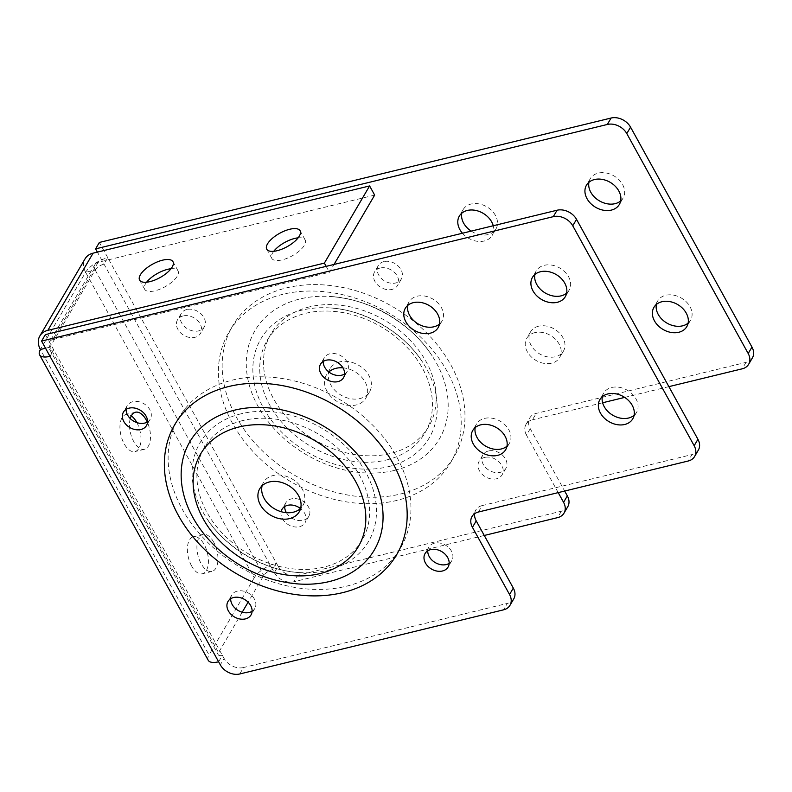 <?xml version="1.0" encoding="UTF-8"?>
<svg xmlns="http://www.w3.org/2000/svg" width="792" height="792" viewBox="0 0 792 792"><rect width="100%" height="100%" fill="white"/><g stroke="black" fill="none" stroke-linecap="round" stroke-linejoin="round"><path stroke-width="0.59" stroke-dasharray="3.96 2.97" d="M191.615 565.973A19.058 9.781 -103.7 0 1 193.397 536.738A19.058 9.781 -103.7 0 1 204.188 544.53A19.058 9.781 -103.7 0 1 202.405 573.764A19.058 9.781 -103.7 0 1 191.615 565.973M213.721 542.213A19.058 9.781 76.3 0 0 202.93 534.412A19.058 9.781 76.3 0 0 201.148 563.657A19.058 9.781 76.3 0 0 211.939 571.448A19.058 9.781 76.3 0 0 213.721 542.213M136.877 422.611A19.058 9.781 -103.7 0 1 134.957 451.588A19.058 9.781 -103.7 0 1 124.176 443.797A19.058 9.781 -103.7 0 1 125.948 414.553A19.058 9.781 -103.7 0 1 131.323 415.899M130.274 418.572A19.058 9.781 76.3 0 0 133.709 441.471A19.058 9.781 76.3 0 0 144.49 449.272A19.058 9.781 76.3 0 0 147.282 422.047M273.765 251.292A19.058 7.663 -28.9 0 0 271.805 258.35A19.058 7.663 -28.9 0 0 282.2 259.865A19.058 7.663 -28.9 0 0 299.574 250.757A19.058 7.663 -28.9 0 0 305.168 239.936A19.058 7.663 -28.9 0 0 298.148 237.838M146.629 282.2A19.058 7.663 -28.9 0 0 144.659 289.268A19.058 7.663 -28.9 0 0 155.064 290.773A19.058 7.663 -28.9 0 0 172.438 281.665A19.058 7.663 -28.9 0 0 178.032 270.844A19.058 7.663 -28.9 0 0 171.013 268.745M342.926 367.825A22.869 17.335 30.4 0 1 363.271 379.12A22.869 17.335 30.4 0 1 365.815 398.208A22.869 17.335 30.4 0 1 356.202 404.969A22.869 17.335 30.4 0 1 331.353 397.01A22.869 17.335 30.4 0 1 326.353 375.081A22.869 17.335 30.4 0 1 328.868 371.983M339.738 361.885A22.869 17.335 -149.6 0 0 330.125 368.656A22.869 17.335 -149.6 0 0 335.125 390.575A22.869 17.335 -149.6 0 0 359.964 398.544A22.869 17.335 -149.6 0 0 369.577 391.773A22.869 17.335 -149.6 0 0 364.577 369.854A22.869 17.335 -149.6 0 0 339.738 361.885M262.103 485.783A22.869 17.335 30.4 0 1 263.528 482.298A22.869 17.335 30.4 0 1 273.141 475.527A22.869 17.335 30.4 0 1 297.98 483.486A22.869 17.335 30.4 0 1 302.99 505.415A22.869 17.335 30.4 0 1 300.643 508.365M323.215 361.439A13.335 10.108 30.4 0 1 324.294 357.746A13.335 10.108 30.4 0 1 329.898 353.796A13.335 10.108 30.4 0 1 344.391 358.439A13.335 10.108 30.4 0 1 347.312 371.23A13.335 10.108 30.4 0 1 344.609 373.973M475.19 427.591A19.058 14.444 30.4 0 1 476.517 424.047A19.058 14.444 30.4 0 1 484.526 418.404A19.058 14.444 30.4 0 1 505.227 425.037A19.058 14.444 30.4 0 1 509.404 443.312A19.058 14.444 30.4 0 1 506.959 446.203M602.326 396.673A19.058 14.444 30.4 0 1 603.653 393.129A19.058 14.444 30.4 0 1 611.672 387.496A19.058 14.444 30.4 0 1 632.372 394.129A19.058 14.444 30.4 0 1 636.54 412.404A19.058 14.444 30.4 0 1 634.095 415.295M407.741 305.405A19.058 14.444 30.4 0 1 409.068 301.861A19.058 14.444 30.4 0 1 417.087 296.228A19.058 14.444 30.4 0 1 437.788 302.861A19.058 14.444 30.4 0 1 441.956 321.136A19.058 14.444 30.4 0 1 439.51 324.027M427.759 550.816A13.335 10.108 30.4 0 1 428.838 547.123A13.335 10.108 30.4 0 1 434.442 543.173A13.335 10.108 30.4 0 1 448.935 547.826A13.335 10.108 30.4 0 1 451.846 560.607A13.335 10.108 30.4 0 1 449.153 563.35M230.7 598.722A13.335 10.108 30.4 0 1 231.769 595.039A13.335 10.108 30.4 0 1 237.372 591.089A13.335 10.108 30.4 0 1 251.866 595.732A13.335 10.108 30.4 0 1 254.786 608.523A13.335 10.108 30.4 0 1 252.094 611.266M126.156 409.345A13.335 10.108 30.4 0 1 127.225 405.652A13.335 10.108 30.4 0 1 132.838 401.712A13.335 10.108 30.4 0 1 147.322 406.355A13.335 10.108 30.4 0 1 150.242 419.146A13.335 10.108 30.4 0 1 147.55 421.888M534.887 274.497A19.058 14.444 30.4 0 1 536.214 270.953A19.058 14.444 30.4 0 1 544.223 265.32A19.058 14.444 30.4 0 1 564.924 271.953A19.058 14.444 30.4 0 1 569.092 290.218A19.058 14.444 30.4 0 1 566.646 293.109M380.16 268.033A13.335 10.108 -149.6 0 0 374.547 271.983A13.335 10.108 -149.6 0 0 377.467 284.773A13.335 10.108 -149.6 0 0 391.961 289.417A13.335 10.108 -149.6 0 0 397.564 285.466A13.335 10.108 -149.6 0 0 394.654 272.676A13.335 10.108 -149.6 0 0 380.16 268.033M383.932 261.598A13.335 10.108 -149.6 0 0 378.319 265.548A13.335 10.108 -149.6 0 0 381.239 278.338A13.335 10.108 -149.6 0 0 395.733 282.982A13.335 10.108 -149.6 0 0 401.336 279.031A13.335 10.108 -149.6 0 0 398.416 266.241A13.335 10.108 -149.6 0 0 383.932 261.598M534.788 332.64A19.058 14.444 -149.6 0 0 526.779 338.273A19.058 14.444 -149.6 0 0 530.947 356.548A19.058 14.444 -149.6 0 0 551.648 363.182A19.058 14.444 -149.6 0 0 559.657 357.548A19.058 14.444 -149.6 0 0 555.489 339.273A19.058 14.444 -149.6 0 0 534.788 332.64M538.56 326.205A19.058 14.444 -149.6 0 0 530.551 331.848A19.058 14.444 -149.6 0 0 534.719 350.113A19.058 14.444 -149.6 0 0 555.42 356.747A19.058 14.444 -149.6 0 0 563.429 351.113A19.058 14.444 -149.6 0 0 559.261 332.838A19.058 14.444 -149.6 0 0 538.56 326.205M688.129 323.096A19.058 14.444 -149.6 0 0 690.565 320.206A19.058 14.444 -149.6 0 0 686.397 301.93A19.058 14.444 -149.6 0 0 665.696 295.297A19.058 14.444 -149.6 0 0 657.687 300.93A19.058 14.444 -149.6 0 0 656.36 304.475M462.439 233.234A19.058 14.444 -149.6 0 0 484.209 241.006A19.058 14.444 -149.6 0 0 492.218 235.363A19.058 14.444 -149.6 0 0 493.248 225.74M471.181 231.106A19.058 14.444 -149.6 0 0 487.971 234.571A19.058 14.444 -149.6 0 0 495.98 228.938A19.058 14.444 -149.6 0 0 491.812 210.662A19.058 14.444 -149.6 0 0 471.111 204.029A19.058 14.444 -149.6 0 0 463.102 209.662A19.058 14.444 -149.6 0 0 461.776 213.206M484.704 457.41A13.335 10.108 -149.6 0 0 479.091 461.36A13.335 10.108 -149.6 0 0 482.011 474.151A13.335 10.108 -149.6 0 0 496.505 478.794A13.335 10.108 -149.6 0 0 502.108 474.844A13.335 10.108 -149.6 0 0 499.188 462.053A13.335 10.108 -149.6 0 0 484.704 457.41M488.466 450.975A13.335 10.108 -149.6 0 0 482.863 454.925A13.335 10.108 -149.6 0 0 485.783 467.716A13.335 10.108 -149.6 0 0 500.277 472.359A13.335 10.108 -149.6 0 0 505.88 468.409A13.335 10.108 -149.6 0 0 502.96 455.618A13.335 10.108 -149.6 0 0 488.466 450.975M281.111 511.682A13.335 10.108 -149.6 0 0 286.189 523.175A13.335 10.108 -149.6 0 0 299.435 526.7A13.335 10.108 -149.6 0 0 305.049 522.76A13.335 10.108 -149.6 0 0 300.475 508.513M286.407 512.681A13.335 10.108 -149.6 0 0 303.207 520.275A13.335 10.108 -149.6 0 0 308.811 516.325A13.335 10.108 -149.6 0 0 305.9 503.534A13.335 10.108 -149.6 0 0 291.406 498.891A13.335 10.108 -149.6 0 0 285.803 502.831A13.335 10.108 -149.6 0 0 284.724 506.524M183.091 315.939A13.335 10.108 -149.6 0 0 177.487 319.889A13.335 10.108 -149.6 0 0 180.408 332.68A13.335 10.108 -149.6 0 0 194.901 337.323A13.335 10.108 -149.6 0 0 200.505 333.382A13.335 10.108 -149.6 0 0 197.584 320.592A13.335 10.108 -149.6 0 0 183.091 315.939M186.863 309.514A13.335 10.108 -149.6 0 0 181.259 313.454A13.335 10.108 -149.6 0 0 184.18 326.245A13.335 10.108 -149.6 0 0 198.663 330.888A13.335 10.108 -149.6 0 0 204.277 326.947A13.335 10.108 -149.6 0 0 201.356 314.157A13.335 10.108 -149.6 0 0 186.863 309.514M620.681 200.911A19.058 14.444 -149.6 0 0 623.126 198.02A19.058 14.444 -149.6 0 0 618.948 179.754A19.058 14.444 -149.6 0 0 598.247 173.111A19.058 14.444 -149.6 0 0 590.238 178.754A19.058 14.444 -149.6 0 0 588.911 182.299M49.995 356.341L53.767 349.916A7.623 3.069 151.1 0 1 49.609 349.312A7.623 3.069 151.1 0 1 49.926 347.173L45.53 348.242M45.342 334.64L222.384 655.36A7.623 3.069 151.1 0 1 218.226 654.756A7.623 3.069 151.1 0 1 218.542 652.618L49.926 347.173L95.159 269.983A7.623 3.069 151.1 0 1 104.029 264.142L107.801 257.717L276.418 563.162L272.646 569.596L97.386 252.113M208.217 660.281A19.058 7.663 151.1 0 1 209.009 654.934L40.392 349.49L85.625 272.3A19.058 7.663 151.1 0 1 107.801 257.717L99.366 242.441M374.666 195.099L98.149 262.32A7.623 5.782 30.4 0 0 94.941 264.577A7.623 5.782 30.4 0 0 95.159 269.983L85.625 272.3L254.242 577.744A19.058 7.663 151.1 0 1 276.418 563.162L278.101 566.211L274.329 572.646L272.646 569.596A7.623 3.069 151.1 0 0 263.776 575.428L248.104 602.168M254.242 577.744L209.009 654.934M242.213 612.226L218.542 652.618M239.758 673.972L243.53 667.537L507.345 603.405L503.573 609.83M698.366 450.074A15.246 11.553 30.4 0 1 691.961 454.588L688.189 461.013M478.418 512.018L482.189 505.583L691.961 454.588M482.189 505.583A15.246 11.553 -149.6 0 0 475.774 510.097A15.246 11.553 -149.6 0 0 474.596 513.721M513.751 598.891A15.246 11.553 30.4 0 1 507.345 603.405M243.53 667.537A15.246 11.553 30.4 0 1 224.077 658.419L220.305 664.844M218.612 661.795L222.384 655.36L224.077 658.419M567.775 506.692A15.246 11.553 30.4 0 1 561.37 511.206L297.564 575.338A15.246 11.553 30.4 0 1 278.101 566.211M484.258 535.471L293.792 581.774L297.564 575.338M752.4 357.875A15.246 11.553 30.4 0 1 745.995 362.38L536.214 413.384A15.246 11.553 -149.6 0 0 529.808 417.899A15.246 11.553 -149.6 0 0 530.244 428.7L564.666 491.05M274.329 572.646A15.246 11.553 -149.6 0 0 293.792 581.774M530.244 428.7L526.472 435.125L558.212 492.614M526.472 435.125A15.246 11.553 30.4 0 1 526.037 424.334A15.246 11.553 30.4 0 1 532.442 419.819L536.214 413.384M668.884 386.644L624.69 397.396M602.623 402.762L532.442 419.819M85.625 272.3A19.058 14.444 30.4 0 1 85.081 258.796M98.149 262.32L52.906 339.511A7.623 5.782 -149.6 0 0 49.708 341.768A7.623 5.782 -149.6 0 0 49.926 347.173M52.906 339.511L329.432 272.29L334.026 264.449M326.165 266.36L329.432 272.29M386.546 459.954A91.466 69.34 -149.6 0 0 422.364 368.102A91.466 69.34 -149.6 0 0 305.613 313.335A91.466 69.34 -149.6 0 0 269.795 405.197A91.466 69.34 -149.6 0 0 386.546 459.954M388.238 466.706A97.654 74.042 -149.6 0 0 422.651 362.271A97.654 74.042 -149.6 0 0 329.927 307.93A97.654 74.042 -149.6 0 0 301.831 310.167A97.654 74.042 -149.6 0 0 263.587 408.236A97.654 74.042 -149.6 0 0 388.238 466.706M394.545 470.389A106.94 81.081 -149.6 0 0 432.234 356.024A106.94 81.081 -149.6 0 0 330.68 296.515A106.94 81.081 -149.6 0 0 299.921 298.97A106.94 81.081 -149.6 0 0 258.043 406.365A106.94 81.081 -149.6 0 0 394.545 470.389M400.475 494.01A128.611 97.505 -149.6 0 0 450.826 364.855A128.611 97.505 -149.6 0 0 286.664 287.852A128.611 97.505 -149.6 0 0 236.303 417.018A128.611 97.505 -149.6 0 0 400.475 494.01M309.385 306.91A91.466 69.34 -149.6 0 0 273.567 398.762A91.466 69.34 -149.6 0 0 390.317 453.519A91.466 69.34 -149.6 0 0 426.136 361.667A91.466 69.34 -149.6 0 0 309.385 306.91M282.892 294.287A128.611 97.505 -149.6 0 0 232.531 423.443A128.611 97.505 -149.6 0 0 396.703 500.445A128.611 97.505 -149.6 0 0 447.064 371.29A128.611 97.505 -149.6 0 0 282.892 294.287M242.788 420.552A91.466 69.34 -149.6 0 0 206.969 512.404A91.466 69.34 -149.6 0 0 323.72 567.161A91.466 69.34 -149.6 0 0 359.538 475.309A91.466 69.34 -149.6 0 0 242.788 420.552M241.095 413.8A97.654 74.042 -149.6 0 0 206.682 518.235A97.654 74.042 -149.6 0 0 299.416 572.576A97.654 74.042 -149.6 0 0 327.512 570.339A97.654 74.042 -149.6 0 0 365.746 472.27A97.654 74.042 -149.6 0 0 241.095 413.8M197.099 524.472A106.94 81.081 -149.6 0 0 298.653 583.981C260.588 582.071 217.374 556.746 197.099 524.472M346.441 586.209A128.611 97.505 -149.6 0 0 396.802 457.053A128.611 97.505 -149.6 0 0 232.64 380.051A128.611 97.505 -149.6 0 0 182.279 509.216A128.611 97.505 -149.6 0 0 346.441 586.209M95.159 269.983L263.776 575.428M561.37 511.206L557.598 517.631M745.995 362.38L742.223 368.815M202.93 534.412L193.397 536.738M135.491 412.236L125.948 414.553M271.805 258.35L266.746 249.193M144.659 289.268L139.6 280.101M330.125 368.656L326.353 375.081M422.651 362.271C403.425 332.135 365.607 309.979 329.927 307.93C364.211 309.514 404.514 333.125 422.651 362.271M432.234 356.024C411.959 323.76 368.745 298.435 330.68 296.515C358.984 298.802 384.546 309.345 407.395 328.155C417.216 336.432 425.492 345.718 432.234 356.024M259.756 488.723L263.528 482.298M206.682 518.235C225.918 548.361 263.726 570.527 299.416 572.576C265.122 570.992 224.819 547.381 206.682 518.235M324.294 357.746L320.522 364.181M476.517 424.047L472.755 430.472M603.653 393.129L599.891 399.564M409.068 301.861L405.306 308.296M428.838 547.123L425.066 553.558M231.769 595.039L227.997 601.465M127.225 405.652L123.453 412.087M536.214 270.953L532.442 277.388M378.319 265.548L374.547 271.983M530.551 331.848L526.779 338.273M657.687 300.93L653.915 307.365M463.102 209.662L459.33 216.097M482.863 454.925L479.091 461.36M285.803 502.831L282.031 509.266M181.259 313.454L177.487 319.889M590.238 178.754L586.466 185.189M49.609 349.312L218.226 654.756M94.941 264.577L49.708 341.768M623.126 198.02L619.354 204.455M204.277 326.947L200.505 333.382M308.811 516.325L305.049 522.76M505.88 468.409L502.108 474.844M495.98 228.938L492.218 235.363M690.565 320.206L686.803 326.631M563.429 351.113L559.657 357.548M401.336 279.031L397.564 285.466M569.092 290.218L565.32 296.653M150.242 419.146L146.47 425.581M254.786 608.523L251.014 614.958M451.846 560.607L448.084 567.042M441.956 321.136L438.184 327.561M636.54 412.404L632.768 418.829M509.404 443.312L505.633 449.747M347.312 371.23L343.54 377.665M299.218 511.85L302.99 505.415M369.577 391.773L365.815 398.208M526.037 424.334L529.808 417.899M472.012 516.533L475.774 510.097M178.032 270.844L172.973 261.687M305.168 239.936L300.109 230.769M144.49 449.272L134.957 451.588M211.939 571.448L202.405 573.764"/><path stroke-width="1.19" d="M131.323 415.899A19.058 9.781 -103.7 0 1 136.739 422.354A19.058 9.781 -103.7 0 1 136.877 422.611M147.282 422.047A19.058 9.781 76.3 0 0 146.273 420.037A19.058 9.781 76.3 0 0 135.491 412.236A19.058 9.781 76.3 0 0 130.274 418.572M277.141 250.698A19.058 7.663 151.1 0 1 266.746 249.193A19.058 7.663 151.1 0 1 272.329 238.372A19.058 7.663 151.1 0 1 289.704 229.264A19.058 7.663 151.1 0 1 300.109 230.769A19.058 7.663 151.1 0 1 294.515 241.59A19.058 7.663 151.1 0 1 277.141 250.698M298.148 237.838A19.058 7.663 -28.9 0 0 294.763 238.422A19.058 7.663 -28.9 0 0 273.765 251.292M150.005 281.615A19.058 7.663 151.1 0 1 139.6 280.101A19.058 7.663 151.1 0 1 145.193 269.28A19.058 7.663 151.1 0 1 162.568 260.172A19.058 7.663 151.1 0 1 172.973 261.687A19.058 7.663 151.1 0 1 167.379 272.507A19.058 7.663 151.1 0 1 150.005 281.615M171.013 268.745A19.058 7.663 -28.9 0 0 167.627 269.339A19.058 7.663 -28.9 0 0 146.629 282.2M328.868 371.983A22.869 17.335 30.4 0 1 335.966 368.32A22.869 17.335 30.4 0 1 342.926 367.825M300.643 508.365A22.869 17.335 30.4 0 1 293.377 512.186A22.869 17.335 30.4 0 1 270.329 505.87A22.869 17.335 30.4 0 1 262.103 485.783M269.369 481.962A22.869 17.335 -149.6 0 0 259.756 488.723A22.869 17.335 -149.6 0 0 264.766 510.652A22.869 17.335 -149.6 0 0 289.605 518.611A22.869 17.335 -149.6 0 0 299.218 511.85A22.869 17.335 -149.6 0 0 294.208 489.921A22.869 17.335 -149.6 0 0 269.369 481.962M326.126 360.231A13.335 10.108 -149.6 0 0 320.522 364.181A13.335 10.108 -149.6 0 0 323.443 376.972A13.335 10.108 -149.6 0 0 337.937 381.615A13.335 10.108 -149.6 0 0 343.54 377.665A13.335 10.108 -149.6 0 0 340.619 364.874A13.335 10.108 -149.6 0 0 326.126 360.231M344.609 373.973A13.335 10.108 30.4 0 1 341.698 375.18A13.335 10.108 30.4 0 1 329.096 372.161A13.335 10.108 30.4 0 1 323.215 361.439M480.764 424.839A19.058 14.444 -149.6 0 0 472.755 430.472A19.058 14.444 -149.6 0 0 476.923 448.747A19.058 14.444 -149.6 0 0 497.623 455.38A19.058 14.444 -149.6 0 0 505.633 449.747A19.058 14.444 -149.6 0 0 501.465 431.472A19.058 14.444 -149.6 0 0 480.764 424.839M506.959 446.203A19.058 14.444 30.4 0 1 501.395 448.945A19.058 14.444 30.4 0 1 482.506 443.956A19.058 14.444 30.4 0 1 475.19 427.591M607.9 393.931A19.058 14.444 -149.6 0 0 599.891 399.564A19.058 14.444 -149.6 0 0 604.058 417.839A19.058 14.444 -149.6 0 0 624.759 424.472A19.058 14.444 -149.6 0 0 632.768 418.829A19.058 14.444 -149.6 0 0 628.601 400.564A19.058 14.444 -149.6 0 0 607.9 393.931M634.095 415.295A19.058 14.444 30.4 0 1 628.531 418.037A19.058 14.444 30.4 0 1 609.642 413.048A19.058 14.444 30.4 0 1 602.326 396.673M413.315 302.663A19.058 14.444 -149.6 0 0 405.306 308.296A19.058 14.444 -149.6 0 0 409.474 326.571A19.058 14.444 -149.6 0 0 430.175 333.204A19.058 14.444 -149.6 0 0 438.184 327.561A19.058 14.444 -149.6 0 0 434.016 309.296A19.058 14.444 -149.6 0 0 413.315 302.663M439.51 324.027A19.058 14.444 30.4 0 1 433.947 326.769A19.058 14.444 30.4 0 1 415.058 321.78A19.058 14.444 30.4 0 1 407.741 305.405M430.67 549.608A13.335 10.108 -149.6 0 0 425.066 553.558A13.335 10.108 -149.6 0 0 427.987 566.349A13.335 10.108 -149.6 0 0 442.471 570.992A13.335 10.108 -149.6 0 0 448.084 567.042A13.335 10.108 -149.6 0 0 445.163 554.251A13.335 10.108 -149.6 0 0 430.67 549.608M449.153 563.35A13.335 10.108 30.4 0 1 446.243 564.557A13.335 10.108 30.4 0 1 433.63 561.538A13.335 10.108 30.4 0 1 427.759 550.816M233.61 597.524A13.335 10.108 -149.6 0 0 227.997 601.465A13.335 10.108 -149.6 0 0 230.917 614.255A13.335 10.108 -149.6 0 0 245.411 618.899A13.335 10.108 -149.6 0 0 251.014 614.958A13.335 10.108 -149.6 0 0 248.094 602.168A13.335 10.108 -149.6 0 0 233.61 597.524M252.094 611.266A13.335 10.108 30.4 0 1 249.183 612.473A13.335 10.108 30.4 0 1 236.57 609.444A13.335 10.108 30.4 0 1 230.7 598.722M129.066 408.147A13.335 10.108 -149.6 0 0 123.453 412.087A13.335 10.108 -149.6 0 0 126.374 424.878A13.335 10.108 -149.6 0 0 140.867 429.521A13.335 10.108 -149.6 0 0 146.47 425.581A13.335 10.108 -149.6 0 0 143.56 412.79A13.335 10.108 -149.6 0 0 129.066 408.147M147.55 421.888A13.335 10.108 30.4 0 1 144.639 423.096A13.335 10.108 30.4 0 1 132.026 420.067A13.335 10.108 30.4 0 1 126.156 409.345M540.451 271.745A19.058 14.444 -149.6 0 0 532.442 277.388A19.058 14.444 -149.6 0 0 536.61 295.654A19.058 14.444 -149.6 0 0 557.311 302.297A19.058 14.444 -149.6 0 0 565.32 296.653A19.058 14.444 -149.6 0 0 561.152 278.388A19.058 14.444 -149.6 0 0 540.451 271.745M566.646 293.109A19.058 14.444 30.4 0 1 561.082 295.862A19.058 14.444 30.4 0 1 542.193 290.862A19.058 14.444 30.4 0 1 534.887 274.497M661.924 301.732A19.058 14.444 -149.6 0 0 653.915 307.365A19.058 14.444 -149.6 0 0 658.093 325.641A19.058 14.444 -149.6 0 0 678.793 332.274A19.058 14.444 -149.6 0 0 686.803 326.631A19.058 14.444 -149.6 0 0 682.625 308.365A19.058 14.444 -149.6 0 0 661.924 301.732M656.36 304.475A19.058 14.444 -149.6 0 0 663.676 320.849A19.058 14.444 -149.6 0 0 682.556 325.839A19.058 14.444 -149.6 0 0 688.129 323.096M493.248 225.74A19.058 14.444 -149.6 0 0 467.339 210.454A19.058 14.444 -149.6 0 0 459.33 216.097A19.058 14.444 -149.6 0 0 462.439 233.234M461.776 213.206A19.058 14.444 -149.6 0 0 471.181 231.106M300.475 508.513A13.335 10.108 -149.6 0 0 287.635 505.326A13.335 10.108 -149.6 0 0 282.031 509.266A13.335 10.108 -149.6 0 0 281.111 511.682M284.724 506.524A13.335 10.108 -149.6 0 0 286.407 512.681M594.485 179.546A19.058 14.444 -149.6 0 0 586.466 185.189A19.058 14.444 -149.6 0 0 590.644 203.455A19.058 14.444 -149.6 0 0 611.345 210.098A19.058 14.444 -149.6 0 0 619.354 204.455A19.058 14.444 -149.6 0 0 615.186 186.179A19.058 14.444 -149.6 0 0 594.485 179.546M588.911 182.299A19.058 14.444 -149.6 0 0 596.227 198.663A19.058 14.444 -149.6 0 0 615.117 203.663A19.058 14.444 -149.6 0 0 620.681 200.911M509.979 605.326A15.246 11.553 -149.6 0 0 509.543 594.525L513.315 588.09A15.246 11.553 30.4 0 1 513.751 598.891L509.979 605.326A15.246 11.553 -149.6 0 1 503.573 609.83L239.758 673.972A15.246 11.553 -149.6 0 1 220.305 664.844L41.57 341.075L45.342 334.64L557.073 210.226A15.246 11.553 30.4 0 1 576.527 219.354L572.755 225.789A15.246 11.553 -149.6 0 0 553.301 216.661L41.57 341.075M218.612 661.795A19.058 7.663 151.1 0 1 208.217 660.281L39.6 354.836A19.058 7.663 151.1 0 1 40.392 349.49L45.53 348.242M49.995 356.341A19.058 7.663 151.1 0 1 39.6 354.836M97.386 252.113L95.594 248.876L99.366 242.441L611.097 118.028A15.246 11.553 30.4 0 1 630.561 127.156L751.964 347.074A15.246 11.553 30.4 0 1 752.4 357.875L748.628 364.31A15.246 11.553 -149.6 0 0 748.192 353.509L751.964 347.074M248.104 602.168L242.213 612.226M474.596 513.721A15.246 11.553 -149.6 0 0 476.22 520.898L472.448 527.323A15.246 11.553 30.4 0 1 472.012 516.533A15.246 11.553 30.4 0 1 478.418 512.018L688.189 461.013A15.246 11.553 -149.6 0 0 694.604 456.509A15.246 11.553 -149.6 0 0 694.158 445.708L572.755 225.789M472.448 527.323L509.543 594.525M694.158 445.708L697.93 439.273L576.527 219.354M697.93 439.273A15.246 11.553 30.4 0 1 698.366 450.074L694.604 456.509M513.315 588.09L476.22 520.898M95.594 248.876L607.325 124.463L611.097 118.028M564.666 491.05L567.339 495.891A15.246 11.553 30.4 0 1 567.775 506.692L564.013 513.127A15.246 11.553 -149.6 0 1 557.598 517.631L484.258 535.471M630.561 127.156L626.789 133.581L748.192 353.509M626.789 133.581A15.246 11.553 -149.6 0 0 607.325 124.463M564.013 513.127A15.246 11.553 -149.6 0 0 563.567 502.326L567.339 495.891M558.212 492.614L563.567 502.326M748.628 364.31A15.246 11.553 -149.6 0 1 742.223 368.815L668.884 386.644M624.69 397.396L602.623 402.762M326.165 266.36L324.373 263.122L47.847 330.353A19.058 14.444 -149.6 0 0 39.838 335.986L85.081 258.796A19.058 14.444 30.4 0 1 93.09 253.163L369.607 185.932L374.666 195.099L334.026 264.449M39.838 335.986A19.058 14.444 -149.6 0 0 40.392 349.49M324.373 263.122L369.607 185.932M234.788 410.108A106.94 81.081 -149.6 0 0 197.099 524.472C203.841 534.778 212.127 544.074 221.948 552.341C244.787 571.151 270.359 581.704 298.653 583.981A106.94 81.081 -149.6 0 0 329.423 581.536A106.94 81.081 -149.6 0 0 371.3 474.141A106.94 81.081 -149.6 0 0 234.788 410.108M228.868 386.486A128.611 97.505 -149.6 0 0 178.507 515.642A128.611 97.505 -149.6 0 0 342.669 592.644A128.611 97.505 -149.6 0 0 393.03 463.488A128.611 97.505 -149.6 0 0 228.868 386.486M319.958 573.596A91.466 69.34 -149.6 0 0 355.766 481.744A91.466 69.34 -149.6 0 0 239.016 426.977A91.466 69.34 -149.6 0 0 203.207 518.839A91.466 69.34 -149.6 0 0 319.958 573.596M553.301 216.661L557.073 210.226M47.847 330.353L93.09 253.163"/></g></svg>
